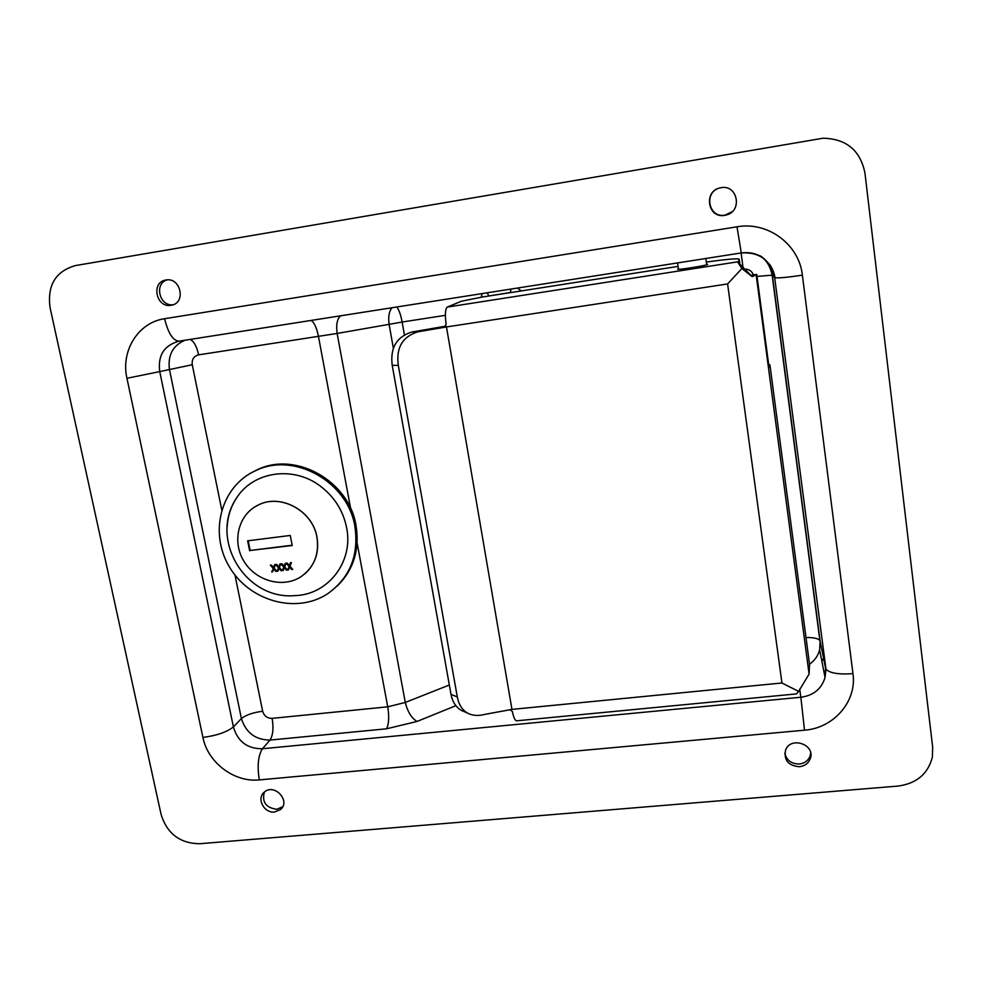 <?xml version="1.0" encoding="UTF-8"?>
<svg xmlns="http://www.w3.org/2000/svg" width="982" height="982" viewBox="0 0 982 982"><rect width="100%" height="100%" fill="white"/><g stroke="black" fill="none" stroke-linecap="round" stroke-linejoin="round"><path stroke-width="1.47" d="M276.74 809.291L282.644 806.799L280.533 809.524L274.604 812.016C264.035 813.452 256.204 798.329 264.33 792.13C261.813 802.024 265.926 807.756 276.74 809.291M264.33 792.13C274.26 782.924 291.053 800.956 280.533 809.524M719.413 188.078C703.308 192.411 708.771 218.495 725.011 215.119L732.093 211.756M724.753 215.34C707.457 218.851 703.186 190.459 720.678 187.783C737.47 183.867 742.993 211.118 726.263 215.009L724.753 215.34M784.802 753.12C786.545 760.326 791.382 763.959 799.311 764.008C804.504 763.358 808.063 760.78 810.003 756.3L810.69 753.096M799.409 766.733C788.251 765.702 783.648 760.129 785.612 750.003C790.915 735.714 816.152 744.933 810.15 758.988C808.211 763.505 804.626 766.083 799.409 766.733M167.198 279.882C153.892 283.43 159.415 306.666 173.053 304.764M171.077 305.267C156.236 308.336 150.7 282.092 165.823 280.042C180.578 276.814 186.408 302.812 171.531 305.193L171.077 305.267M199.616 843.734C180.062 843.428 167.235 833.755 161.158 814.741L50.033 307.476C47.185 285.259 55.63 271.29 75.368 265.594L823.162 138.204C846.386 138.806 860.306 150.393 864.946 172.967L932.679 747.363L932.36 757.122C928.039 773.865 916.636 783.513 898.149 786.054L199.616 843.734M164.608 318.72C168.217 333.34 173.053 340.815 179.117 341.147L741.287 252.926L737.003 226.805L164.608 318.72C138.278 322.391 120.565 350.918 126.948 378.279L159.747 371.601C157.672 355.558 164.019 345.418 178.798 341.208L741.312 252.914C748.026 252.129 753.931 252.988 759 255.516C760.694 255.467 764.401 258.647 770.134 265.066C772.981 269.731 774.589 273.966 774.958 277.759C778.321 278.237 787.466 277.366 802.38 275.181C799.176 244.395 767.74 221.159 737.003 226.805M741.324 252.914C759.43 251.908 770.539 260.132 774.651 277.587L825.972 669.135C829.643 673.161 838.64 674.659 852.965 673.627L802.38 275.181M126.948 378.279L202.918 737.433C216.629 735.628 226.793 732.118 233.409 726.913L159.747 371.601L192.263 364.739C191.686 359.424 193.81 356.135 198.646 354.846L337.133 333.45C335.979 324.821 337.121 318.941 340.558 315.811M757.012 276.433L772.147 275.144L774.651 277.587L825.96 669.11L825.052 677.457C821.504 688.971 813.44 695.575 800.858 697.245L804.504 730.191C833.73 728.153 857.077 701.369 852.965 673.627M202.918 737.433C207.742 762.584 234.403 782.666 259.334 779.892C257.075 766.07 258.106 755.686 262.44 748.738C247.39 748.873 237.718 741.594 233.409 726.913L241.4 718.554C246.016 714.933 253.098 712.502 262.66 711.263L234.993 575.059M825.052 677.42L819.639 649.826L820.13 641.111L825.555 668.141L825.052 677.457M809.536 664.225C814.692 660.567 818.055 655.78 819.626 649.875L820.13 641.111L772.343 275.255C771.238 267.73 767.691 261.642 761.701 257.002M823.591 658.345L821.86 661.156M521.246 290.93L517.489 288.045M510.763 289.101L510.542 292.452L512.629 292.28M743.251 269.252L741.115 252.951M806.001 637.539C813.477 637.404 818.092 638.386 819.872 640.51L772.147 275.144C770.318 266.368 766.512 260.12 760.719 256.425M487.416 296.233L510.542 292.452M488.827 295.852L487.146 292.808M481.966 293.618L481.438 297.165M190.115 339.428C193.847 341.11 196.682 346.241 198.646 354.846M185.058 340.226C172.869 345.455 167.664 355.177 169.432 369.379L241.4 718.554C245.905 732.744 255.455 739.925 270.025 740.084C273.021 735.248 273.72 728.006 272.137 718.37C267.264 718.37 264.109 716.001 262.66 711.263M799.667 689.131L800.858 697.245L262.44 748.738L270.025 740.084L386.601 728.791L417.105 721.426C411.679 718.407 407.739 712.085 405.284 702.461L337.133 333.45L389.105 324.342C388.099 316.756 389.093 311.22 392.076 307.734M449.326 685.006L405.284 702.461L387.743 706.819L272.137 718.37M706.635 264.219L707.629 264.391C707.666 265.324 679.323 269.915 677.629 269.24L678.402 268.724M509.977 709.605L512.346 711.484C513.709 717.756 515.157 720.862 516.692 720.813L796.476 693.906L798.636 691.402L809.082 674.082L809.536 664.286L769.9 364.788L768.734 364.948M769.9 364.788L769.066 367.489L756.741 274.395L750.248 275.377M756.741 274.395L752.212 276.666L741.889 268.528L738.108 262.697L739.225 259.297L740.023 265.189M706.328 262.059C724.139 259.567 734.929 258.524 738.709 258.941L739.225 259.297M678.071 266.404L482.322 297.018L461.454 301.228L447.276 307.084C445.276 308.753 444.883 314.584 446.11 324.588L444.183 327.301L446.479 326.957L417.853 331.842L411.802 332.039C396.568 336.826 390.038 347.923 392.211 365.329L450.996 694.299C452.432 701.762 455.844 707.101 461.258 710.33L464.449 711.729M392.211 365.329L398.311 365.39C395.942 347.837 402.46 336.654 417.853 331.842M411.802 332.039L445.828 326.134M461.258 710.33L467.42 713.042C472.403 715.694 478.173 716.148 484.727 714.393L511.953 709.397L446.479 326.957L727.601 283.945L741.889 268.528M467.42 713.042C462.092 709.851 458.729 704.499 457.317 696.987L450.996 694.299M398.311 365.39L457.317 696.987M798.636 691.402L781.942 682.981L511.953 709.397M738.378 262.648L752.212 276.666M354.907 526.561C358.982 555.333 349.948 577.686 327.828 593.631C296.576 614.499 249.17 601.23 229.199 566.54C208.601 532.195 221.232 485.452 256.327 470.341C294.674 451.83 348.021 482.076 354.907 526.561M251.085 472.943L257.726 469.531C295.987 451.057 349.199 481.229 356.049 525.591C359.842 549.981 353.434 570.26 336.838 586.414M271.057 565.055L273.561 567.964L272.763 571.463M273.106 568.32L270.357 565.141L271.363 565.018L273.499 567.522L274.616 564.625L275.561 564.515L274.125 568.161L276.838 571.279L275.832 571.401L273.733 568.946L272.64 571.794L271.695 571.905L273.561 567.964M273.733 568.946L276.593 571.008M274.948 564.589L273.499 567.522M276.323 564.417L278.839 567.326L278.041 570.824M278.385 567.682L275.635 564.503L276.642 564.38L278.79 566.884L279.895 563.975L280.84 563.864L279.404 567.51L282.116 570.64L281.11 570.763L279.011 568.308L277.918 571.156L276.973 571.266L278.839 567.326M279.011 568.308L281.871 570.358M280.226 563.938L278.79 566.884M281.613 563.766L284.117 566.675L283.332 570.186M283.675 567.044L280.926 563.852L281.932 563.729L284.068 566.233L285.185 563.337L286.143 563.214L284.694 566.872L287.407 570.002L286.4 570.125L284.289 567.67L283.209 570.505L282.251 570.628L284.117 566.675M284.289 567.67L287.161 569.72M285.517 563.287L284.068 566.233M286.891 563.128L289.408 566.037L288.622 569.548M288.966 566.393L286.216 563.202L287.223 563.079L289.371 565.595L290.488 562.686L291.445 562.563L289.985 566.221L292.697 569.364L291.691 569.486L289.592 567.019L288.499 569.867L287.542 569.99L289.408 566.037M289.592 567.019L292.464 569.081M290.807 562.649L289.371 565.595M248.176 540.775L250.128 550.472L292.157 545.231M249.649 550.816L247.636 540.837L290.255 535.46L292.219 545.513L250.128 550.472M316.953 537.264C319.457 554.67 313.847 568.001 300.136 577.256C281.908 588.5 255.001 580.522 243.561 560.624C231.801 540.898 238.614 514.322 258.168 505.067C280.557 493.246 312.73 510.8 316.953 537.264M254.35 507.203L258.217 505.043C280.606 493.222 312.779 510.775 316.99 537.228C319.346 552.117 315.283 564.331 304.813 573.869M227.186 526.745C227.836 515.66 231.224 505.681 237.362 496.794C254.363 471.323 293.385 465.836 319.936 485.82C334.175 496.499 343.062 510.395 346.585 527.543C353.802 561.741 328.074 594.834 294.846 595.632M259.334 779.892L804.504 730.191M743.644 269.191C748.309 268.786 751.598 270.688 753.525 274.886M404.388 334.752L402.141 322.022L445.386 315.332M350.648 508.492L318.438 336.335C316.621 327.558 314.166 322.268 311.085 320.439M221.723 509.756L192.263 364.739M386.601 728.791C388.909 723.943 389.289 716.627 387.743 706.819L357.129 543.169M417.105 721.426L455.869 705.677M396.691 307.01C398.938 309.612 400.754 314.621 402.141 322.022L389.105 324.342L393.389 348.389M809.082 674.082L756.201 275.193M738.157 261.752L447.276 307.084M445.337 326.773L444.183 327.301M727.601 283.945L781.942 682.981M810.15 758.988L810.003 756.3M706.709 264.784L705.837 258.487M678.476 269.277L677.58 262.918M257.726 469.531L256.327 470.341M294.944 595.62C244.825 600.223 208.061 537.927 237.362 496.794"/></g></svg>
